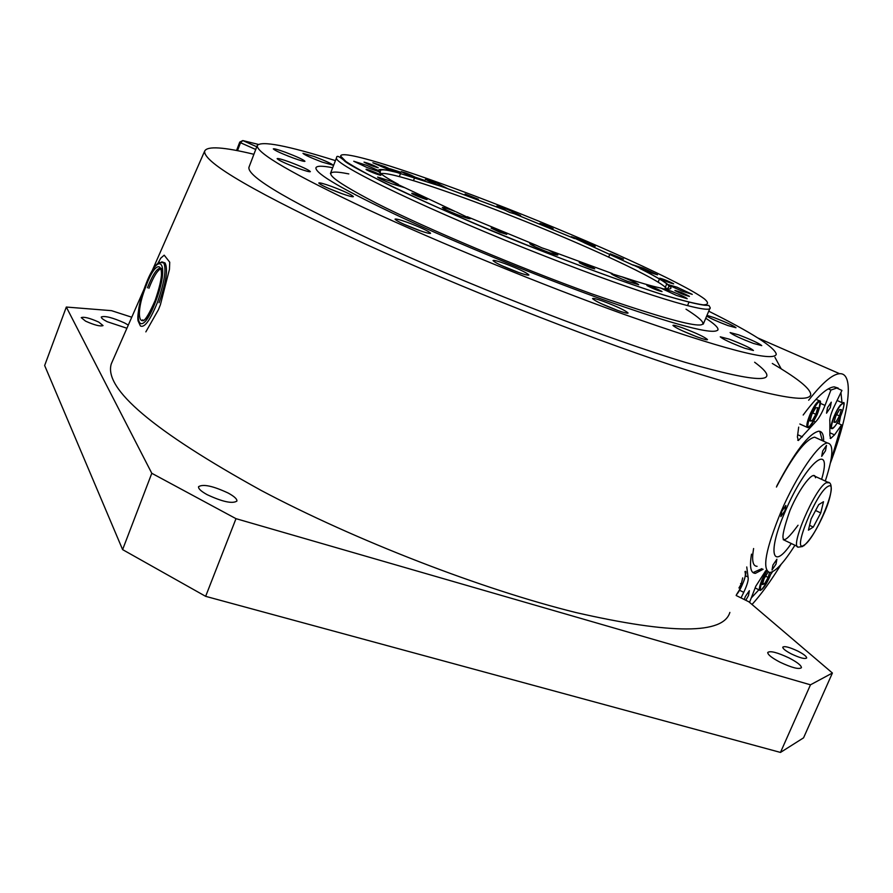 <?xml version="1.0" encoding="UTF-8"?>
<svg xmlns="http://www.w3.org/2000/svg" width="893" height="893" viewBox="0 0 893 893"><rect width="100%" height="100%" fill="white"/><g stroke="black" fill="none" stroke-linecap="round" stroke-linejoin="round"><path stroke-width="1.34" d="M660.474 287.926L676.414 295.393L687.208 298.742C685.991 297.503 680.7 294.991 671.324 291.218L660.664 288.082M647.012 285.57C652.772 288.606 657.773 290.605 662.026 291.576L661.892 291.408C656.109 288.372 651.109 286.374 646.9 285.414L647.012 285.57M659.894 278.37C665.207 281.105 669.795 282.936 673.657 283.874L673.534 283.728C668.198 280.982 663.611 279.152 659.771 278.225L659.894 278.37M681.984 291.118L692.265 294.366L677.028 287.189L666.625 284.186L681.984 291.118M504.578 209.922L509.791 212.478L520.586 215.548L507.514 209.464L496.854 206.026L504.578 209.922L447.962 188.791L436.744 183.02L425.436 179.381L438.273 185.376L447.962 188.791M392.719 171.411L397.854 172.695L384.928 166.645L372.861 162.783L392.719 171.411C383.465 169.201 378.665 168.889 378.342 170.485L366.487 165.261L353.74 161.242L367.146 167.56L379.715 171.958L378.342 170.485M404.752 187.686L390.71 181.156L377.605 177.071C378.398 178.087 383.108 180.319 391.759 183.791L404.752 187.686L455.274 211.507C447.438 208.493 443.118 207.165 442.303 207.511C443.196 208.627 448.208 211.016 457.328 214.677C465.197 217.691 469.506 219.031 470.276 218.673L456.2 211.875M541.939 247.863L536.157 245.24L529.739 243.655C530.755 244.861 536.012 247.372 545.511 251.19C553.068 254.092 557.187 255.365 557.857 254.985L548.391 250.04L541.939 247.863M647.403 271.628L657.505 274.843L643.105 268.101L632.992 264.886L647.403 271.628M584.948 243.041L595.173 246.323L581.555 239.971L571.319 236.678L584.948 243.041M627.143 281.195L638.685 284.744C637.513 283.483 632.144 280.927 622.6 277.076L611.035 273.515C612.163 274.765 617.532 277.321 627.143 281.195M411.773 193.368C411.852 194.194 427.401 200.333 427.133 199.44L427.111 199.385C426.943 198.525 411.528 192.441 411.762 193.334L411.773 193.368M366.03 169.38C365.884 170.072 381.11 176.066 380.853 175.229L380.853 175.195C380.909 174.481 365.806 168.531 366.018 169.357L366.03 169.38M364.02 162.158C368.798 164.725 373.52 166.589 378.208 167.761L378.208 167.728C373.397 165.16 368.675 163.296 364.02 162.135L364.02 162.158M401.281 171.679C405.947 174.146 410.49 175.943 414.888 177.06L414.877 177.026C410.177 174.548 405.645 172.751 401.27 171.646L401.281 171.679M465.097 193.982L478.335 199.239L465.097 193.982M610.176 253.791L623.493 259.115L610.176 253.791M675.041 290.616C680.611 293.518 685.411 295.438 689.418 296.376L689.273 296.197C683.67 293.295 678.881 291.386 674.907 290.448L675.041 290.616M579.3 262.709C585.06 265.79 590.206 267.844 594.749 268.871L594.671 268.737C588.878 265.645 583.732 263.602 579.222 262.587L579.3 262.709M499.7 232.202L506.755 234.368L498.182 230.282L491.128 228.106L499.7 232.202M547.376 226.822L553.158 228.675L545.757 225.226L539.975 223.373L547.376 226.822M517.449 272.075C524.604 274.62 528.433 275.591 528.913 274.988C526.703 272.655 518.61 268.838 504.634 263.524C497.446 260.968 493.583 259.986 493.036 260.566C495.191 262.877 503.317 266.706 517.449 272.075M418.337 230.093C425.939 232.794 430.024 233.854 430.593 233.274C428.662 231.142 420.938 227.514 407.431 222.39C399.796 219.667 395.677 218.595 395.041 219.165C396.927 221.274 404.696 224.924 418.337 230.093M340.769 193.256C348.56 196.047 352.768 197.163 353.394 196.616C351.686 194.696 344.385 191.303 331.515 186.414C323.712 183.612 319.46 182.485 318.779 183.009C320.453 184.918 327.787 188.334 340.769 193.256M297.882 168.23C305.573 170.987 309.726 172.126 310.362 171.635C308.799 169.904 301.923 166.723 289.723 162.079C282.021 159.3 277.823 158.15 277.131 158.63C278.661 160.349 285.57 163.553 297.882 168.23M293.027 157.938C300.372 160.595 304.357 161.711 304.959 161.276C303.475 159.68 296.923 156.666 285.325 152.245C277.969 149.577 273.95 148.45 273.291 148.874C274.743 150.459 281.328 153.484 293.027 157.938M321.982 162.035L333.134 165.194C331.649 163.687 325.342 160.796 314.191 156.532L302.961 153.339C304.401 154.835 310.742 157.737 321.982 162.035M706.653 316.122C711.163 318.745 718.24 321.893 727.907 325.554L735.988 327.742C733.622 325.711 726.299 322.317 713.998 317.584L706.977 315.352M753.458 343.437L761.751 345.624C759.206 343.392 751.46 339.786 738.5 334.808L730.117 332.576C732.595 334.786 740.386 338.402 753.458 343.437M744.695 348.248L753.458 350.514C750.823 348.125 742.708 344.33 729.135 339.117L720.26 336.817C722.839 339.184 730.987 342.99 744.695 348.248M698.002 337.208C704.019 339.351 707.189 340.155 707.513 339.619C704.901 337.141 696.585 333.223 682.565 327.865C676.514 325.711 673.3 324.885 672.942 325.409C675.488 327.865 683.837 331.794 698.002 337.208M617.61 310.396C624.185 312.729 627.679 313.61 628.08 313.03C625.625 310.574 617.309 306.656 603.143 301.254C596.524 298.898 592.997 298.005 592.55 298.575C594.939 301.008 603.288 304.948 617.61 310.396M335.433 160.617C287.256 145.537 261.191 140.514 257.229 145.559C256.358 152.982 292.815 174.124 366.599 208.995C439.311 242.807 541.471 284.666 623.671 314.236C723.017 349.196 773.885 362.525 776.285 354.22C774.722 347.243 752.196 332.899 708.729 311.199M597.372 297.603C675.208 325.175 715.427 335.824 718.017 329.55C718.117 327.351 714.02 323.579 705.749 318.243C714.02 323.579 718.117 327.351 718.017 329.55C715.427 335.824 675.208 325.175 597.372 297.603C534.114 274.754 456.636 242.963 400.857 217.055C343.972 190.242 315.653 173.856 315.888 167.895C315.653 173.856 343.972 190.242 400.857 217.055C456.636 242.963 534.114 274.754 597.372 297.603M332.676 167.728C322.194 165.685 316.602 165.741 315.888 167.895C316.602 165.741 322.194 165.685 332.676 167.728M808.422 530.163L813.277 527.082L820.756 512.939L823.502 501.721L818.702 504.634L811.112 518.933L808.422 530.163M809.583 525.33L813.277 527.082M815.588 510.517L820.756 512.939M823.625 441.254C823.748 434.534 822.096 431.185 818.658 431.219C808.768 433.607 794.848 451.791 776.899 485.781M838.192 388.087L834.207 386.859L841.932 390.431L833.325 408.291C830.613 414.72 829.452 419.163 829.854 421.619L829.865 435.36L830.68 438.485L834.52 434.869L841.574 424.923L837.154 422.947M765.837 570.582L755.846 586.121L749.54 602.384M745.789 600.275L748.513 595.497L749.372 590.653L745.32 596.535L744.271 599.527M830.278 407.688L831.271 402.185L827.51 407.688L826.516 413.191L830.278 407.688M741.034 597.919L743.746 592.338C747.318 584.692 748.747 579.59 748.055 577.034L746.749 566.955M841.574 424.923L830.791 460.989M798.688 427.122L797.393 436.934L798.398 440.495L815.443 422.021C818.702 418.728 821.906 413.191 825.032 405.411L830.925 390.04L828.291 388.868M836.819 388.02L830.925 390.04M751.515 554.14C749.394 566.899 750.689 573.306 755.389 573.362L763.124 569.265M772.925 565.057L772.01 570.013L775.984 564.186L776.899 559.219L772.925 565.057M781.81 511.321L780.862 516.623L784.914 510.729L785.851 505.427L781.81 511.321M822.687 450.998L821.694 456.356L825.5 450.764L826.494 445.395L822.687 450.998M817.486 438.463L814.583 437.157C805.508 439.356 792.794 455.977 776.43 487.031M825.288 481.048C833.191 456.792 833.95 444.122 827.577 443.04C819.194 442.548 796.601 475.433 781.141 511.443C765.569 549.452 761.796 569.812 769.822 572.525C775.649 571.609 784.021 562.523 794.937 545.255M753.603 548.525C751.605 560.324 752.766 566.251 757.097 566.318M822.353 440.673L819.763 431.319M752.978 572.614L761.874 568.651M821.616 479.351C833.225 440.216 806.245 462.061 785.572 510.606C767.165 552.053 771.876 572.011 791.287 543.513C772.132 571.632 767.165 552.633 785.081 511.745C805.665 462.73 833.381 439.713 821.616 479.351M348.817 173.912C317.629 167.661 326.927 177.484 376.712 203.392C427.312 228.932 518.308 267.331 591.054 293.618C694.564 329.417 726.221 334.607 686.025 309.19M815.488 477.777C814.438 468.758 799.681 487.433 789.981 510.45C778.439 543.48 781.118 548.414 798.041 525.24M811.994 420.96L815.856 414.33L817.754 407.71L815.767 407.71L811.871 414.374L809.984 421.016L811.994 420.96L810.23 420.168M812.719 412.923L815.856 414.33M740.576 583.587L741.29 583.933L742.686 577.894M738.935 587.996L741.29 583.933M768.058 572.123L764.084 578.686L762.421 584.547L764.486 583.899L768.192 577.436L769.587 572.525M765.547 576.152L768.192 577.436M762.834 583.096L764.486 583.899M834.017 422.289L835.837 422.233L839.487 415.915L841.34 409.619L839.532 409.63L835.859 415.971L834.017 422.289M834.241 421.518L835.837 422.233M836.629 414.642L839.487 415.915M159.043 302.738C166.131 282.378 168.141 269.117 165.071 262.977L163.341 262.33M145.849 331.872L158.441 309.704L160.416 304.703L169.447 269.385L169.737 262.218L164.2 255.175L160.762 258.144L157.782 263.513M148.919 288.305C153.551 276.484 157.67 269.887 161.287 268.503L161.51 273.068C161.533 278.85 159.412 287.993 155.136 300.483C142.902 328.211 141.92 319.035 142.489 320.074M85.572 321.145C94.558 325.164 100.384 326.637 103.052 325.577L98.688 322.06C89.746 318.064 83.931 316.591 81.241 317.64L85.572 321.145M791.533 654.011C799.983 657.974 805.039 659.291 806.68 657.962C806.613 656.411 803.667 654.134 797.851 651.097C789.445 647.168 784.422 645.862 782.759 647.179C782.793 648.698 785.717 650.975 791.533 654.011M781.152 564.298C770.793 581.109 761.082 594.504 752.029 604.494M253.902 154.288C223.652 146.965 207.254 145.894 204.676 151.073C202.756 162.303 256.101 193.201 364.735 243.767C459.259 286.887 582.392 335.578 671.625 365.226C762.231 394.561 808.6 404.384 810.721 394.706C810.777 389.638 800.932 381.032 781.196 368.865L774.945 357.323M112.06 362.089L111.324 363.764C103.398 388.645 153.362 430.884 261.214 490.469C355.548 540.444 482.153 589.413 576.231 612.62C672.061 634.465 723.274 634.398 729.871 612.419M751.214 598.009L758.905 589.793M770.715 574.366L772.557 571.71M779.991 662.182C791.946 667.797 799.09 669.627 801.434 667.685C801.356 665.464 797.237 662.215 789.066 657.951C777.223 652.392 770.112 650.573 767.734 652.493C767.768 654.669 771.853 657.895 779.991 662.182M207.154 494.677C222.536 501.844 232.448 503.976 236.891 501.085C237.214 499.087 234.301 496.408 228.161 493.036C212.947 485.948 203.079 483.839 198.559 486.696C198.201 488.65 201.07 491.317 207.154 494.677M128.302 325.097L124.551 322.942C112.596 317.607 104.849 315.62 101.289 316.982C101.121 318.008 103.097 319.582 107.238 321.726L126.918 328.244M772.311 363.462L781.576 369.043M754.641 362.245C783.831 383.867 760.814 383.945 685.59 362.458C609.662 339.653 483.582 291.174 388.176 247.763C292.524 203.414 246.144 176.513 249.024 167.08M66.316 307.047L44.65 365.516L122.609 549.619L151.799 473.29L66.316 307.047L111.525 310.664L131.762 317.216M151.799 473.29L235.998 518.666L205.647 596.334L122.609 549.619M205.647 596.334L780.471 752.431L810.476 684.819L235.998 518.666M780.471 752.431L803.555 737.841L832.41 673.021L810.476 684.819M832.41 673.021L748.87 601.804L736.156 595.497M839.074 423.795L840.525 416.439M842.01 402.654L840.927 392.507M834.207 386.859C827.052 387.395 816.715 396.782 803.175 415.033M808.678 400.22C822.096 383.019 832.41 374.178 839.621 373.709C854.556 372.627 849.399 412.666 830.378 463.043M741.168 346.93L731.445 342.901M746.035 340.546L744.784 340.021M255.733 149.488L240.507 142.724L242.796 140.569L256.771 146.765M258.189 144.365L242.796 140.569L239.737 142.11L240.507 142.724L237.482 150.683M236.545 150.504L239.737 142.11M506.331 208.158C419.096 173.789 340.456 148.316 340.657 156.13L345.904 161.488C354.108 166.924 367.235 174.18 385.274 183.244C425.046 202.655 486.183 229.088 547.253 253.099C593.611 271.07 632.434 285.034 663.722 294.969C681.761 300.383 694.91 303.676 703.159 304.848C708.462 304.803 708.908 302.839 704.499 298.965C683.658 283.248 593.566 242.449 506.331 208.158M546.349 256.704C432.58 212.411 330.265 163.106 336.628 157.536C336.628 155.315 339.094 156.264 344.062 160.405C346.607 165.629 446.199 214.353 547.275 253.132C593.666 271.159 635.336 286.073 665.798 295.65C683.893 301.008 696.808 304.2 704.532 305.227L708.919 305.462L710.203 307.717C712.145 315.307 641.509 294.043 546.349 256.704M390.219 168.81L401.013 172.327M405.935 173.968L424.979 180.531M666.703 288.986C663.198 280.904 584.803 244.582 509.01 214.923C445.618 189.941 387.796 170.976 380.887 173.711M439.378 185.811L397.82 172.751L439.077 185.688M398.323 184.326C386.836 178.165 380.295 173.901 378.71 171.523M536.157 245.24L467.251 216.72M612.297 273.559L548.391 250.04M660.597 288.015C652.136 286.273 639.165 282.512 621.695 276.73M669.292 285.581C672.585 288.584 670.989 289.633 664.492 288.718M640.281 268.67C653.174 275.144 662.137 280.212 667.183 283.874M584.156 242.729L633.327 265.232M515.049 214.041L574.344 238.487M827.822 486.518C816.057 492.344 790.897 555.044 804.236 545.043C816.012 538.367 840.302 478.347 827.822 486.518M802.628 546.505L798.766 547.085C788.564 549.653 814.818 488.013 826.237 482.745L829.084 482.756M745.51 575.784L748.055 577.034M739.471 590.217L743.746 592.338M830.166 432.904L834.52 434.869M820.522 403.402L825.032 405.411M813.746 421.262L815.443 422.021M797.683 434.712L802.461 436.889M815.99 399.305L819.383 400.812C816.905 401.705 813.813 406.192 810.096 414.274C806.759 422.467 805.999 426.91 807.797 427.624C809.471 428.071 812.63 423.628 817.274 414.307C822.353 397.452 820.075 397.474 810.431 414.397C805.419 431.23 807.696 431.196 817.274 414.307C820.734 404.83 821.426 400.332 819.383 400.812L819.953 401.024M736.435 594.749C743.635 583.598 746.481 575.929 744.974 571.766M736.424 594.783C742.507 587.985 748.088 569.622 745.086 571.464L745.298 571.598M766.83 571.073L762.6 579.144C758.146 594.068 760.49 593.354 769.632 577.001L771.485 572.179L769.643 576.99C766.127 584.893 762.968 589.369 760.177 590.429C758.67 589.871 759.374 586.076 762.287 579.044L766.529 570.917M834.52 426.698C841.262 419.174 847.937 396.626 840.86 405.098C834.006 412.7 827.376 435.438 834.52 426.698M834.464 426.776L831.863 428.573C828.425 429.366 835.368 410.546 840.67 404.763L843.438 403.245M696.507 336.661L682.799 330.99M161.778 261.828L163.564 262.464C166.623 268.603 164.602 281.864 157.503 302.236C150.236 320.185 144.532 328.099 140.413 325.956L138.035 320.799C137.12 314.794 139.487 303.24 145.135 286.14C155.661 261.783 157.67 264.038 159.423 262.363L165.071 262.977M155.695 301.332C170.686 262.33 159.032 247.941 145.157 286.206C130.668 323.355 141.105 340.657 155.695 301.332M145.671 286.943C158.184 252.451 168.621 265.545 155.159 300.561C142.054 335.902 132.599 320.464 145.671 286.943M161.287 268.469C157.838 266.907 153.216 273.358 147.423 287.803M142.567 319.884L143.416 320.386M289.756 156.71L287.602 155.862M298.217 168.353L288.327 164.468M342.499 193.881L328.669 188.423M420.357 230.807L404.205 224.377M518.878 272.588L501.955 265.746M617.789 310.463L601.692 303.877M336.628 157.536L330.443 173.488M687.521 305.652L688.983 302.158M380.373 173.275L380.262 170.585C381.378 169.335 385.698 169.67 393.21 171.59M504.802 210.022L447.817 188.758M413.47 180.643L414.665 177.629M608.68 257.084L609.874 254.192M399.327 176.591L400.566 173.443M667.194 289.019L669.036 286.675L668.288 285.168M666.881 283.907C662.137 280.268 653.14 275.144 639.901 268.514M633.416 265.31L583.899 242.628M574.512 238.565L514.848 213.974M665.318 287.312L666.625 284.186M658.119 282.177L659.48 278.929M709.957 308.297L703.271 324.126M248.879 167.482L257.229 145.559M717.715 330.265L718.017 329.55M797.393 546.438L783.206 539.64M803.733 545.835C810.342 540.008 817.207 529.013 824.339 512.839C830.189 499.879 834.52 482.276 827.778 482.198L813.478 475.601M830.099 438.217L830.68 438.485M797.695 440.171L798.398 440.495M754.116 572.737L755.389 573.362M814.583 437.157L827.577 443.04M799.838 424.019L807.172 427.334M755.087 587.918L759.642 590.161M834.497 426.754C842.066 417.656 846.307 398.881 842.947 403.067L837.065 400.455M830.468 427.948L831.327 428.327M204.676 151.073L151.765 271.628M143.918 289.499L111.324 363.764M757.833 337.967L839.621 373.709"/></g></svg>
